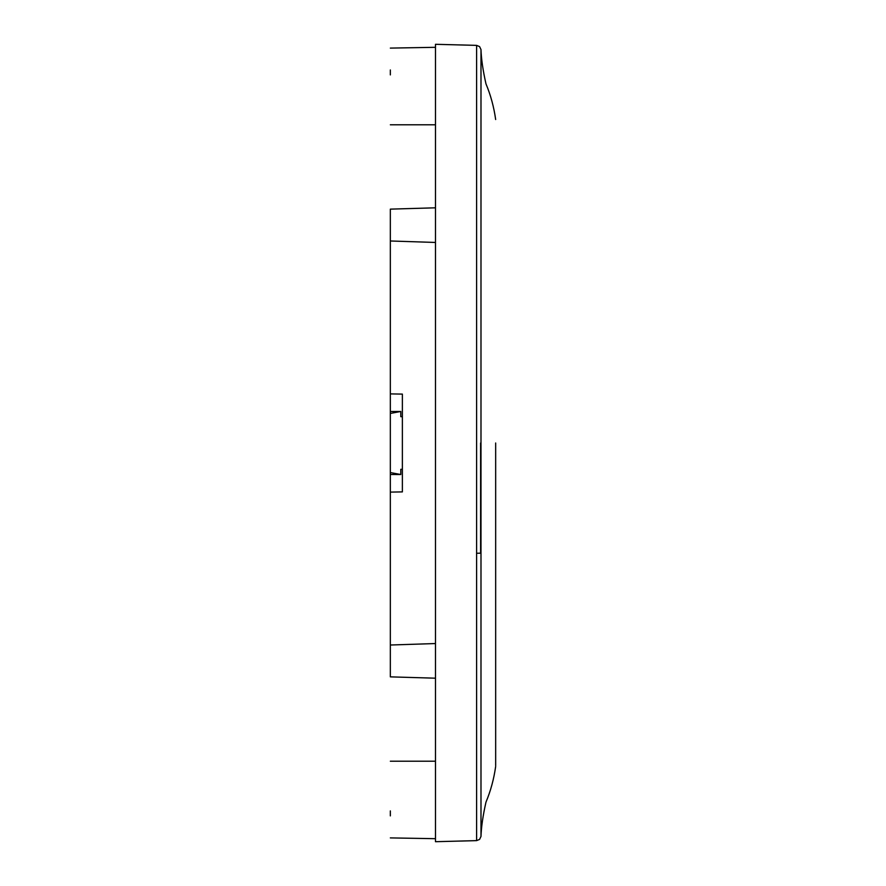 <?xml version="1.0" encoding="UTF-8"?>
<svg xmlns="http://www.w3.org/2000/svg" width="886" height="886" viewBox="0 0 886 886"><rect width="100%" height="100%" fill="white"/><g stroke="black" fill="none" stroke-linecap="round" stroke-linejoin="round"><path stroke-width="1.33" d="M435.48 124.793L390.338 124.793C390.338 23.025 390.338 23.025 390.338 124.793L435.48 124.793L390.338 124.793M435.48 643.546L390.338 645.019L390.338 492.107L402.377 491.896L402.377 394.104L390.338 393.893L390.338 240.981L435.48 242.454M390.338 761.207L435.48 761.207L390.338 761.207C390.338 862.975 390.338 862.975 390.338 761.207L435.48 761.207M390.338 492.107L390.338 474.486L400.793 474.519L390.338 472.57L390.338 393.893M390.338 472.57L390.338 474.486M390.338 69.961L390.338 74.911M390.338 815.884L390.338 810.912M402.377 416.675L400.793 416.675L400.793 411.481L390.338 413.43M400.793 411.481L390.338 411.514M390.338 645.019L390.338 676.86L435.48 678.189M435.48 207.811L390.338 209.14L390.338 240.981M435.48 815.231L435.48 820.237M480.611 443L480.611 553.185L476.602 553.263M495.662 443L495.662 765.67L495.662 443M476.602 45.374L476.602 840.626L435.48 841.7L435.48 44.3L476.602 45.374L479.581 46.604L480.987 49.561L480.987 836.439C481.297 826.915 482.97 815.474 485.982 802.107C490.667 790.943 493.89 779.071 495.662 766.479M402.377 469.325L400.793 469.325L400.793 474.519M390.338 48.099L435.48 47.312M390.338 837.901L435.48 838.688M480.987 49.561C481.297 59.085 482.97 70.526 485.982 83.893C490.667 95.057 493.89 106.929 495.662 119.521M476.602 840.626L479.581 839.396L480.987 836.439"/></g></svg>

